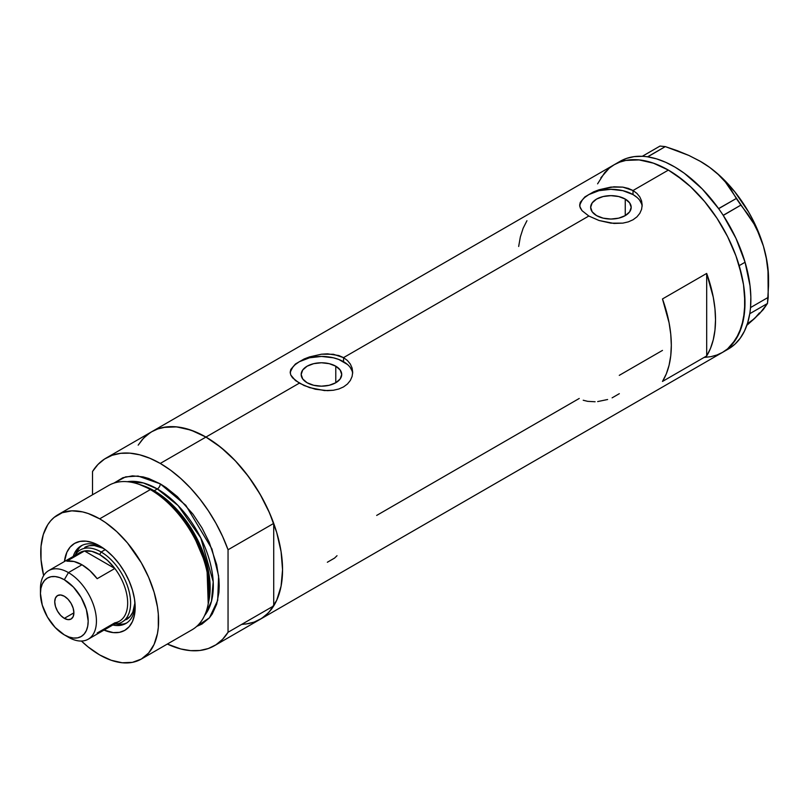 <?xml version="1.0" encoding="UTF-8"?>
<svg xmlns="http://www.w3.org/2000/svg" width="809" height="809" viewBox="0 0 809 809"><rect width="100%" height="100%" fill="white"/><g stroke="black" fill="none" stroke-linecap="round" stroke-linejoin="round"><path stroke-width="1.21" d="M335.775 366.194L335.775 382.748L329.202 385.286L321.446 386.176L313.69 385.286L307.107 382.748A20.276 11.7 180 0 1 301.17 374.476A20.276 11.7 180 0 1 313.69 363.666A20.276 11.7 180 0 1 335.775 366.194L340.174 369.996L341.711 374.476L340.174 378.956L335.775 382.748L335.775 366.194A20.276 11.7 180 0 1 341.711 374.476A20.276 11.7 180 0 1 329.202 385.286A20.276 11.7 180 0 1 307.107 382.748L302.718 378.956L301.17 374.476L302.718 369.996L307.107 366.194L313.69 363.666L321.446 362.766L329.202 363.666L335.775 366.194M625.256 199.065L625.256 215.619L618.683 218.157L610.916 219.047L603.16 218.157L596.587 215.619A20.276 11.7 180 0 1 590.651 207.347A20.276 11.7 180 0 1 603.16 196.536A20.276 11.7 180 0 1 625.256 199.065L629.645 202.867L631.192 207.347L629.645 211.827L625.256 215.619L625.256 199.065A20.276 11.7 180 0 1 631.192 207.347A20.276 11.7 180 0 1 618.683 218.157A20.276 11.7 180 0 1 596.587 215.619L592.188 211.827L590.651 207.347L592.188 202.867L596.587 199.065L603.16 196.536L610.916 195.647L618.683 196.536L625.256 199.065M584.937 196.86L593.594 191.854L599.004 189.781L610.926 187.081L622.849 187.132L633.022 190.509L668.376 170.092L683.322 180.417L690.613 186.737L704.487 201.39L716.976 218.228L727.594 236.622L735.937 255.856L739.153 265.554L743.511 284.667L744.614 293.889L744.614 311.232L741.681 326.553L735.937 339.254L727.594 348.851L722.538 352.37A108.335 62.546 -120 0 0 739.153 265.554A108.335 62.546 -120 0 0 668.376 170.092L633.022 190.509L636.926 193.402L639.808 196.921L641.577 200.915L642.174 205.112L641.577 209.349L639.808 213.343L636.926 216.883L633.012 219.785L628.259 221.888L622.839 223.132L610.937 223.163L599.014 220.493L588.821 216.023L582.025 210.674L579.82 206.507L580.265 202.331L584.937 196.86L593.594 191.854L599.004 189.781L613.97 186.798L622.849 187.132L628.259 188.396L633.022 190.509L633.022 194.585A31.248 18.041 0 0 0 599.965 190.449A31.248 18.041 0 0 0 579.74 206.103M642.124 206.335A31.248 18.041 0 0 0 633.022 194.585L633.022 190.509L636.926 193.402L639.808 196.921L641.577 200.915L642.174 205.122L641.577 209.349L639.808 213.343L636.926 216.883L633.012 219.785L628.259 221.888L622.839 223.132L613.97 223.446L599.014 220.493L588.821 216.023L343.542 357.629L347.445 360.531L350.327 364.05L352.097 368.034L352.694 372.241L352.097 376.478L350.327 380.473L347.445 384.012L343.532 386.914L338.789 389.018L333.359 390.262L327.514 390.666L315.368 389.24L304.103 385.539L295.437 380.543L290.785 375.042L290.188 372.241L290.785 369.46L295.457 363.979L304.113 358.984L309.523 356.911L321.446 354.211L333.369 354.261L343.542 357.629L588.821 216.023L582.025 210.674L580.265 207.913L579.669 205.112L580.265 202.331M295.457 363.979L304.113 358.984L309.523 356.911L321.446 354.211L327.503 353.836L338.779 355.525L343.542 357.629L343.542 361.714A31.248 18.041 0 0 0 310.484 357.578A31.248 18.041 0 0 0 290.269 373.232M352.643 373.465A31.248 18.041 0 0 0 343.542 361.714L343.542 357.629L347.445 360.531L350.327 364.05L352.097 368.034L352.694 372.251L352.097 376.478L350.327 380.473L347.445 384.012L343.532 386.914L338.789 389.018L333.359 390.262L324.49 390.575L309.534 387.612L299.34 383.153L205.941 437.072L299.34 383.153L292.545 377.803L290.785 375.042L290.188 372.241L290.785 369.46M150.241 432.653L143.638 438.094L138.177 445.152L142.253 439.611L146.732 435.222L151.779 431.703A108.335 62.546 60 0 1 205.941 437.072A108.335 62.546 60 0 1 276.718 532.534A108.335 62.546 60 0 1 260.114 619.35L254.542 621.959L248.505 623.648L242.053 624.386M706.682 273.432A108.335 62.546 60 0 1 706.682 355.93L662.48 381.443A108.335 62.546 -120 0 0 662.48 298.946L706.682 273.432L706.682 355.93L662.48 381.443L666.303 373.889L669.073 365.253L670.762 355.677L671.318 345.301L670.762 334.279L669.073 322.761L662.48 298.946L706.682 273.432L713.275 297.247L714.954 308.755L715.52 319.788L714.954 330.163L713.275 339.74L710.504 348.366L706.682 355.93L706.682 273.432M579.244 398.463L376.67 515.424M662.48 350.408L619.269 375.356M668.376 170.092A108.335 62.546 -120 0 0 614.203 164.723L619.775 162.113L625.812 160.425L639.059 159.899L653.429 163.165L668.376 170.092M597.598 183.835L604.677 172.63L609.157 168.242L614.203 164.723L151.779 431.703L157.35 429.094L163.388 427.405L176.635 426.879L191.005 430.145L205.941 437.072L220.887 447.397L235.257 460.736L248.505 476.552L260.114 494.259L269.64 513.159L276.718 532.534L281.077 551.647L282.553 569.758L281.077 586.161L276.718 600.238L269.64 611.442L265.16 615.831L260.114 619.35A108.335 62.546 -120 0 0 273.715 605.901L228.047 632.264A108.335 62.546 60 0 1 214.446 645.713A108.335 62.546 60 0 1 167.332 644.045L180.811 648.97L190.611 650.638L199.853 650.487L208.358 648.515L215.983 644.773L222.586 639.322L228.047 632.264L228.047 549.766L273.715 523.403A108.335 62.546 -120 0 0 205.941 437.072A108.335 62.546 -120 0 0 151.779 431.703L106.11 458.076A108.335 62.546 60 0 1 160.273 463.436L205.941 437.072L160.273 463.436A108.335 62.546 60 0 1 228.047 549.766L222.586 536.418L215.983 523.342L208.358 510.792L199.853 499.001L190.611 488.181L180.811 478.534L170.638 470.231L160.273 463.436L149.918 458.268L139.745 454.82L129.946 453.161L120.703 453.313L112.198 455.275L104.573 459.016L97.97 464.467L92.509 471.526A108.335 62.546 60 0 1 106.11 458.076M214.446 645.713L728.434 348.972A108.335 62.546 -120 0 0 749.761 313.72A108.335 62.546 -120 0 0 750.085 311.596L750.327 309.625A108.335 62.546 -120 0 0 750.54 307.42A108.335 62.546 -120 0 0 745.069 262.247L739.173 265.645A108.335 62.546 60 0 1 722.538 352.37L716.976 354.979L710.929 356.668L704.487 357.406M526.952 220.705L523.13 228.259L520.349 236.895L518.67 246.472M352.097 370.957L350.317 367.569M347.425 364.454L338.809 359.469L333.399 357.8L321.446 356.435L309.483 357.8L299.34 361.714L295.457 364.454M292.575 367.569L290.795 370.957M641.567 203.828L639.788 200.44M636.905 197.325L633.022 194.585L622.879 190.671L610.916 189.306L598.963 190.671L588.821 194.585L584.937 197.325M582.045 200.44L580.275 203.828M327.352 562.255L334.562 558.089L337.019 555.702M612.11 397.846L619.32 393.68M597.659 401.577L607.61 399.515M583.218 400.243L587.708 401.345L595.111 401.76M728.909 348.689L734.997 344.118L740.205 338.243L744.432 331.144L747.637 322.933L749.761 313.72A108.335 62.546 -120 0 0 750.085 311.596L749.761 313.72L767.458 303.486L759.58 313.639L746.859 325.309L754.514 318.544L748.659 322.862M699.755 160.991L709.685 167.402L718.21 174.451L725.42 182.076L753.968 223.901L759.246 234.539L763.413 246.118A95.836 55.336 -120 0 0 709.685 167.402A95.836 55.336 -120 0 0 700.786 161.588L688.904 155.459L677.376 150.717L665.291 146.601L660.002 146.065L665.291 146.601L647.655 156.774L644.166 156.43L642.376 156.248L660.002 146.065L642.316 156.309A108.335 62.546 -120 0 0 620.099 161.325L614.203 164.723A108.335 62.546 60 0 1 739.173 265.645L745.069 262.247A108.335 62.546 -120 0 0 723.256 215.427A108.335 62.546 -120 0 0 721.689 213.05L723.256 215.427L740.852 205.122L747.749 214.082L753.968 223.901L759.246 234.539L763.413 246.118L766.335 258.486L767.984 271.207L768.206 297.378L750.58 307.551L750.327 309.625A108.335 62.546 -120 0 0 750.54 307.42L750.843 296.883L750.024 285.729L745.069 262.247L735.968 238.342L723.256 215.427A108.335 62.546 -120 0 0 721.689 213.05L720.222 210.906A108.335 62.546 -120 0 0 718.584 208.58L720.222 210.906A108.335 62.546 -120 0 0 718.584 208.58L702.283 188.993L684.333 173.268L675.07 167.16L665.797 162.346L656.655 158.888L647.756 156.855A108.335 62.546 -120 0 0 645.875 156.602L647.756 156.855L665.291 146.601L688.904 155.459L699.755 160.991L709.685 167.402L718.21 174.451L725.42 182.076L731.417 190.166L736.321 198.478L718.584 208.58A108.335 62.546 -120 0 0 647.756 156.855A108.335 62.546 -120 0 0 645.875 156.602L644.166 156.43A108.335 62.546 -120 0 0 642.316 156.309L644.166 156.43A108.335 62.546 -120 0 0 642.316 156.309L634.125 156.633L626.53 158.402L619.633 161.598M768.55 279.034L767.974 268.487L766.254 257.454L763.413 246.118L766.335 258.486L767.984 271.207L768.55 285.375L768.55 278.963A95.836 55.336 -120 0 0 763.413 246.118L754.585 223.314L748.75 212.241L734.724 191.703L718.382 174.431L709.685 167.402L700.776 161.588A95.836 55.336 -120 0 0 700.503 161.426M768.55 285.375L767.458 303.486L763.291 309.564L754.514 318.544L759.439 312.891M722.498 352.4L727.544 348.891L732.034 344.513L739.123 333.318L743.491 319.252L744.978 302.859L743.522 284.758L741.701 275.282L735.968 255.947L727.635 236.703L717.027 218.309L704.548 201.461L690.674 186.798L675.95 174.896L668.446 170.133L653.5 163.185L639.12 159.909L625.873 160.415L619.825 162.093L614.253 164.702L609.197 168.211L600.844 177.798M740.852 205.122L723.216 215.295L718.685 208.661L736.321 198.478L740.852 205.122M767.458 303.486L749.822 313.67L750.58 307.551L768.206 297.378L767.458 303.486M101.641 547.086A44.788 25.858 -120 0 0 73.225 556.44A44.788 25.858 60 0 1 81.102 545.883A44.788 25.858 60 0 1 101.641 547.086M99.669 545.893L106.596 550.676L113.26 556.855L119.398 564.186L124.778 572.388L129.187 581.155L132.474 590.135L134.496 598.994L135.174 607.387L134.496 614.992L132.474 621.514L129.187 626.702L124.778 630.373L119.398 632.365L113.26 632.608L104.017 630.08A50.209 28.993 60 0 0 135.174 607.387A50.209 28.993 60 0 0 99.669 545.893L99.669 545.893A50.209 28.993 60 0 0 64.437 561.517L66.874 552.264L70.15 547.066L74.57 543.405L79.949 541.413L86.088 541.17L92.742 542.677L99.669 545.893M84.733 547.4A41.663 24.058 60 0 1 103.572 548.391L94.289 545.539L89.192 545.741L84.733 547.4M82.164 545.327A44.788 25.858 -120 0 0 75.601 554.337M141.342 659.052L192.006 629.806A83.337 48.115 -120 0 0 204.778 563.024A83.337 48.115 -120 0 0 150.332 489.587A83.337 48.115 60 0 1 207.943 605.223L208.55 602.331A80.708 46.598 -120 0 0 152.759 490.335L150.332 489.587L99.669 518.842A83.337 48.115 60 0 1 154.114 592.279A83.337 48.115 60 0 1 141.342 659.052A83.337 48.115 60 0 1 99.669 654.926A83.337 48.115 60 0 1 81.416 641.041L88.171 646.988L99.669 654.926L111.167 660.255L122.22 662.773L132.413 662.359L141.342 659.052L148.664 652.974L154.114 644.358L157.462 633.528L158.311 627.41L158.311 614.071L157.462 606.983L154.114 592.279L148.664 577.373L141.342 562.831L127.448 542.91L116.779 531.644L105.443 522.503L99.669 518.842L150.332 489.587A83.337 48.115 -120 0 0 108.669 485.461L58.005 514.716A83.337 48.115 60 0 1 99.669 518.842L88.171 513.513L82.569 511.895L71.89 510.843L62.293 512.704L54.122 517.416L50.674 520.794L47.701 524.808L43.281 534.577L41.026 546.358L41.026 559.697L43.646 575.614A83.337 48.115 60 0 1 58.005 514.716M154.175 490.78L171.832 504.26L191.794 529.258L207.215 565.339L208.722 601.471A79.171 45.709 60 0 0 154.175 490.78L157.33 488.96L178.101 505.564L200.814 537.985L213.202 581.742L211.462 601.33L204.576 615.548A79.171 45.709 -120 0 0 206.396 550.808A79.171 45.709 -120 0 0 157.33 488.96A4.166 2.407 120 0 0 160.273 483.853L148.785 478.523L143.173 476.906L132.504 475.854L122.897 477.714L113.938 483.104L125.628 476.855L138.086 476.046L160.273 483.853A4.166 2.407 -60 0 1 157.33 488.96L154.175 490.78A79.171 45.709 60 0 0 141.565 485.157L154.175 490.78A2.083 1.203 -60 0 1 153.781 490.942M208.226 603.747L206.952 566.887L191.288 529.865L170.841 504.179L152.759 490.335L139.35 484.439M157.33 488.96L143.335 482.933L127.296 481.709A79.171 45.709 -120 0 1 157.33 488.96M92.509 471.526L92.509 494.795L92.509 471.526M160.273 483.853L166.057 487.514L177.383 496.655L193.017 514.221L201.947 527.842L209.278 542.384L216.67 564.702L218.926 579.082L219.209 585.918L218.926 592.421L216.67 604.202L212.251 613.97L209.278 617.985L201.947 624.063L196.678 626.419L209.45 617.783L217.682 600.43L218.612 575.937L211.907 548.906L185.837 505.342L160.273 483.853M245.521 624.113L254.026 622.151L261.651 618.41L268.254 612.959L273.715 605.901L273.715 523.403L268.254 510.044L261.651 496.979L254.026 484.429L245.521 472.638L236.279 461.818L226.48 452.17L216.306 443.868L205.941 437.072L195.586 431.905L185.413 428.457L175.614 426.788L166.371 426.94L157.866 428.912L151.698 431.753M228.047 549.766L273.715 523.403L273.715 605.901L228.047 632.264L228.047 549.766M137.924 483.954A83.337 48.115 60 0 1 150.332 489.587L152.759 490.335A80.708 46.598 -120 0 0 140.736 484.874L137.924 483.954M115.829 624.012A44.788 25.858 -120 0 0 126.902 622.829M135.123 605.071A44.788 25.858 60 0 1 125.901 623.466A44.788 25.858 60 0 1 112.815 625.003A44.788 25.858 -120 0 0 135.123 605.081M117.689 624.275L123.16 624.052M79.231 547.956L76.299 552.598M126.396 619.573A41.663 24.058 60 0 0 134.961 602.756L132.787 612.221L130.067 616.529L121.977 622.121A41.663 24.058 60 0 1 114.433 624.073A41.663 24.058 -120 0 0 129.804 594.696A41.663 24.058 -120 0 0 101.145 552.011L99.669 554.569A39.58 22.854 60 0 1 114.848 568.484L97.171 578.698A39.58 22.854 -120 0 0 81.992 564.773L68.441 572.6L64.316 579.74A33.756 19.487 60 0 1 88.181 621.079A33.756 19.487 60 0 1 64.316 634.853L68.441 637.239A39.58 22.854 -120 0 0 96.433 621.079A39.58 22.854 -120 0 0 68.441 572.6A39.58 22.854 60 0 1 94.299 607.478A39.58 22.854 60 0 1 88.232 639.201A39.58 22.854 60 0 1 68.441 637.239L64.316 634.853L68.967 637.017L73.447 638.028L77.573 637.866L81.193 636.531L84.156 634.064L86.361 630.575L87.726 626.186L88.181 621.079L86.361 609.48L81.193 597.558L73.447 587.112L64.316 579.74L59.664 577.586L55.184 576.564L51.058 576.726L47.438 578.071L44.475 580.528L42.27 584.027L40.905 588.406L40.45 593.523L42.27 605.112L47.438 617.045L55.184 627.481L64.316 634.853A33.756 19.487 60 0 1 40.45 593.523A33.756 19.487 60 0 1 64.316 579.74L68.441 572.6L81.992 564.773A39.58 22.854 -120 0 0 66.823 561.173L84.5 550.969L114.848 568.484A39.58 22.854 60 0 1 114.848 622.809L97.171 633.012M64.316 618.359A13.541 7.817 60 0 1 55.467 606.426A13.541 7.817 60 0 1 57.54 595.576A13.541 7.817 60 0 1 64.316 596.243L67.976 599.196L71.091 603.393L73.164 608.176L73.892 612.828L64.316 618.359L60.655 615.396L57.54 611.21L55.467 606.426L54.739 601.775L55.467 597.962L57.54 595.576L60.655 594.969L64.316 596.243A13.541 7.817 60 0 1 73.164 608.176A13.541 7.817 60 0 1 71.091 619.027L67.976 619.633L64.316 618.359L73.892 612.828L73.164 616.64L71.091 619.027A13.541 7.817 60 0 1 64.316 618.359M88.232 639.201L119.459 621.17A39.58 22.854 -120 0 0 114.848 568.484L107.577 560.445L99.669 554.569L91.761 551.313L84.5 550.969A39.58 22.854 60 0 1 99.669 554.569L101.145 552.011A41.663 24.058 60 0 1 128.368 588.73A41.663 24.058 60 0 1 121.977 622.121M105.271 549.635L101.145 552.011L105.271 549.635M74.843 555.51A41.663 24.058 60 0 1 80.313 549.948A41.663 24.058 60 0 1 101.145 552.011A41.663 24.058 -120 0 0 74.843 555.51M76.147 555.783A39.58 22.854 60 0 1 84.5 550.969A39.58 22.854 -120 0 0 79.879 552.608L48.651 570.638A39.58 22.854 60 0 1 68.441 572.6A39.58 22.854 -120 0 0 40.45 588.76L40.45 593.523M40.531 591.278A39.58 22.854 60 0 1 48.651 570.638M114.848 568.484L97.171 578.698L89.9 570.658L81.992 564.773L74.084 561.527L66.823 561.173L84.5 550.969L114.848 568.484"/></g></svg>
